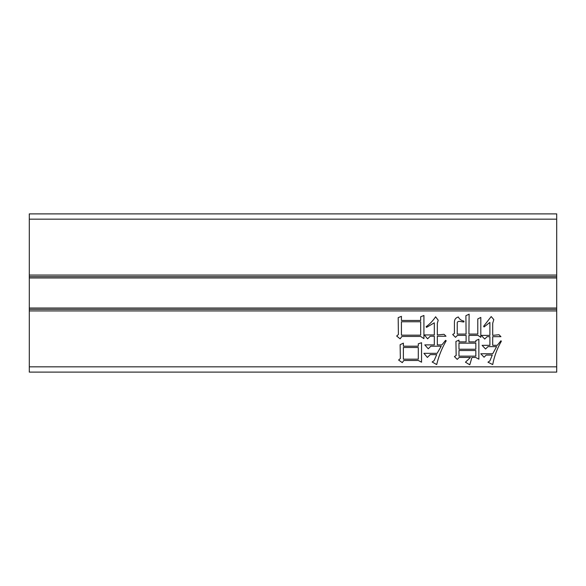 <?xml version="1.0" encoding="UTF-8"?>
<svg xmlns="http://www.w3.org/2000/svg" width="586" height="586" viewBox="0 0 586 586"><rect width="100%" height="100%" fill="white"/><g stroke="black" fill="none" stroke-linecap="round" stroke-linejoin="round"><path stroke-width="0.88" d="M403.373 343.162L403.373 346.194L418.301 346.194L418.301 343.814L421.546 342.729L421.546 362.199L418.301 360.471L403.805 360.471L402.289 362.631L398.612 360.038L400.348 358.522L400.128 344.678L403.373 343.162M401.425 316.345L401.425 320.454L420.675 320.454L420.675 316.777L423.92 315.473L423.92 338.62L420.675 336.459L401.857 336.459L400.128 338.84L396.663 336.027L398.399 334.511L398.18 317.641L401.425 316.345M29.3 309.349L29.3 276.651L556.7 276.651L556.7 309.349L29.3 309.349L29.3 310.932L556.7 310.932L556.7 366.836L29.3 366.836L29.3 372.11L556.7 372.11L556.7 366.836M29.3 310.932L29.3 366.836M458.97 340.136L458.97 341.865L466.104 341.865L466.104 335.375L457.454 335.375L455.505 337.324L452.692 334.511L454.421 333.434L454.421 321.963C454.472 319.399 455.769 317.744 458.318 316.989C459.461 319.26 461.336 320.63 463.944 321.099L463.944 321.963C461.871 322.168 458.098 320.095 457.234 322.615L457.234 334.079L466.104 334.079L465.892 315.693L469.13 314.177L468.917 334.079L477.788 334.079L477.788 318.938L480.813 317.422L480.813 337.324L478 335.375L468.917 335.375L468.917 341.865L475.839 341.865L475.839 340.569L478.865 339.272L478.865 359.174L475.62 357.438L471.942 357.438L469.782 364.8L465.452 362.199L470.433 357.438L459.182 357.438L457.234 359.386L454.421 356.574L456.157 355.497L455.937 341.433L458.963 340.136M424.359 334.943L434.307 334.943L434.307 322.827L426.52 327.376L426.088 326.724C429.912 323.963 433.083 320.645 435.603 316.777L438.203 320.234L437.332 323.267L437.332 334.943L444.042 334.298L445.99 336.239L437.332 336.239L437.332 344.898L441.881 344.898L445.558 340.356L446.202 340.788C441.866 348.238 438.694 356.171 436.687 364.58L432.146 361.987L434.087 360.683L436.687 354.633L430.197 354.633L427.384 357.438L423.92 353.329L437.119 353.329L441.229 346.194L430.842 346.194L428.249 348.787L424.791 344.898L434.307 344.898L434.307 336.239L430.197 336.239L427.597 338.84L424.352 334.943M489.896 335.375L489.896 322.395L484.058 326.944L483.626 326.292L491.2 316.557L493.793 319.59L492.709 323.267L492.709 335.375L498.986 334.731L500.935 336.679L492.709 336.679L492.709 345.33L497.258 345.33L500.935 340.788L501.367 341.22C497.162 348.502 494.284 356.295 492.709 364.58L487.955 362.199L489.896 360.903L492.277 355.065L486.219 355.065L484.058 357.226L480.813 353.761L492.709 353.761L496.606 346.626L487.955 346.626L485.574 349.007L482.11 345.33L489.896 345.33L489.896 336.679L487.091 336.679L484.71 339.052L481.245 335.375L489.896 335.375M29.3 219.164L556.7 219.164L556.7 213.89L29.3 213.89L29.3 276.651M556.7 219.164L556.7 275.068L29.3 275.068M556.7 276.651L556.7 275.068M556.7 310.932L556.7 309.349M458.97 356.142L475.839 356.142L475.839 350.516L458.97 350.516L458.97 356.142M458.97 349.219L475.839 349.219L475.839 343.162L458.97 343.162L458.97 349.219M401.425 335.163L420.675 335.163L420.675 321.751L401.425 321.751L401.425 335.163M403.373 359.174L418.301 359.174L418.301 347.491L403.373 347.491L403.373 359.174M556.7 308.031L29.3 308.031M29.3 277.969L556.7 277.969"/></g></svg>
